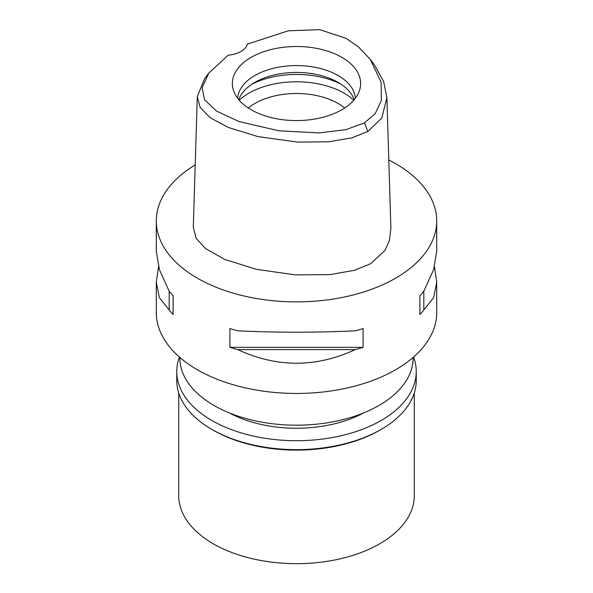 <?xml version="1.0" encoding="UTF-8"?>
<svg xmlns="http://www.w3.org/2000/svg" width="593" height="593" viewBox="0 0 593 593"><rect width="100%" height="100%" fill="white"/><g stroke="black" fill="none" stroke-linecap="round" stroke-linejoin="round"><path stroke-width="0.89" d="M228.246 55.156A22.43 12.95 0 0 0 247.333 44.134L288.324 30.799L319.709 29.65L345.927 38.286L358.254 46.706L370.254 59.33L381.129 82.234L381.358 100.499L375.206 113.648L364.525 122.818L346.104 129.6L319.116 132.914L278.836 130.771L238.964 121.528L216.497 111.069L204.592 99.817L202.117 87.853L208.832 73.043L228.246 55.156M341.857 109.727A64.148 37.033 0 0 0 359.484 90.559A64.148 37.033 0 0 0 326.58 50.828A64.148 37.033 0 0 0 251.143 57.351A64.148 37.033 0 0 0 233.516 90.559A64.148 37.033 0 0 0 277.702 118.948A64.148 37.033 0 0 0 341.857 109.727M370.254 59.33L374.524 65.037L383.634 81.56L386.888 97.578L381.833 118.022L367.816 131.49L351.723 137.895L328.559 141.801L297.649 142.105L257.911 136.583L228.409 127.502L210.204 117.696L200.145 107.385L197.299 96.607L204.57 78.75L208.832 73.043M197.299 96.607L193.303 227.171L196.024 238.156L205.489 248.541L224.71 259.415L256.354 269.318L295.433 274.893L330.071 274.603L354.57 270.267L370.64 263.722L384.894 250.542L389.386 240.662L390.883 228.142L386.888 97.578M388.8 159.984A140.215 80.952 180 0 1 436.715 220.922A140.215 80.952 180 0 1 395.642 278.161A140.215 80.952 180 0 1 242.841 295.707A140.215 80.952 180 0 1 156.285 220.922A140.215 80.952 180 0 1 195.208 164.95M158.531 266.717L156.285 282.179L156.285 312.504A140.215 80.952 0 0 0 242.841 387.296A140.215 80.952 0 0 0 395.642 369.75A140.215 80.952 0 0 0 436.715 312.504L436.715 282.179L434.469 266.717M419.888 314.549L419.888 295.774L419.888 314.549A140.215 80.952 180 0 0 423.817 310.013L433.602 297.671L436.715 282.179M419.888 295.774A140.215 80.952 0 0 0 423.817 291.237L433.602 269.667L436.715 251.247L436.715 220.922M156.285 220.922L156.285 251.247L159.398 269.667L169.183 291.237A140.215 80.952 0 0 0 173.112 295.774L173.112 314.549L173.112 295.774M173.112 314.549A140.215 80.952 180 0 1 169.183 310.013L159.398 297.671L156.285 282.179M229.906 347.335L229.906 328.559A140.215 80.952 0 0 0 237.763 330.835C276.924 332.666 316.076 332.666 355.237 330.835A140.215 80.952 0 0 0 363.094 328.559L363.094 347.335A140.215 80.952 180 0 1 355.237 349.603C316.076 367.764 276.924 367.764 237.763 349.603A140.215 80.952 180 0 1 229.906 347.335L363.094 347.335M179.842 357.416L179.842 357.846A116.658 67.35 0 0 0 251.855 420.066A116.658 67.35 0 0 0 378.986 405.464A116.658 67.35 0 0 0 413.158 357.846L413.158 357.416M344.703 107.978A58.892 34.001 0 0 0 254.857 103.464A58.892 34.001 0 0 0 248.297 107.978M239.231 100.224A67.298 38.856 180 0 1 248.912 93.16A67.298 38.856 180 0 1 353.769 100.224M238.779 99.698A58.892 34.001 180 0 1 254.857 82.397A58.892 34.001 180 0 1 313.504 73.888A58.892 34.001 180 0 1 354.221 99.698M355.348 98.282A58.892 34.001 0 0 0 318.004 67.921A58.892 34.001 0 0 0 254.857 75.526A58.892 34.001 0 0 0 237.652 98.282M169.183 291.237L169.183 310.013M237.763 349.603L355.237 349.603M423.817 310.013L423.817 291.237M229.409 412.943A98.149 56.669 0 0 0 363.591 412.943M178.723 392.974L178.723 495.681A117.777 67.995 0 0 0 251.432 558.502A117.777 67.995 0 0 0 379.779 543.759A117.777 67.995 0 0 0 414.277 495.681L414.277 392.974M379.779 430.192L381.173 429.391L379.779 430.192A117.777 67.995 180 0 1 379.779 430.192A117.777 67.995 180 0 1 213.221 430.192L211.827 429.391A119.742 69.129 0 0 0 381.173 429.391L381.173 429.391A119.742 69.129 0 0 0 416.242 380.513L416.242 371.581A119.742 69.129 180 0 1 381.173 420.467A119.742 69.129 180 0 1 250.676 435.447A119.742 69.129 180 0 1 176.758 371.581A119.742 69.129 180 0 1 179.434 357.06M176.758 371.581L176.758 380.513A119.742 69.129 0 0 0 211.827 429.391M413.566 357.06A119.742 69.129 180 0 1 416.242 371.581M367.816 131.49L364.525 122.818M340.916 84.117A67.298 38.856 0 0 0 252.084 84.117"/></g></svg>
